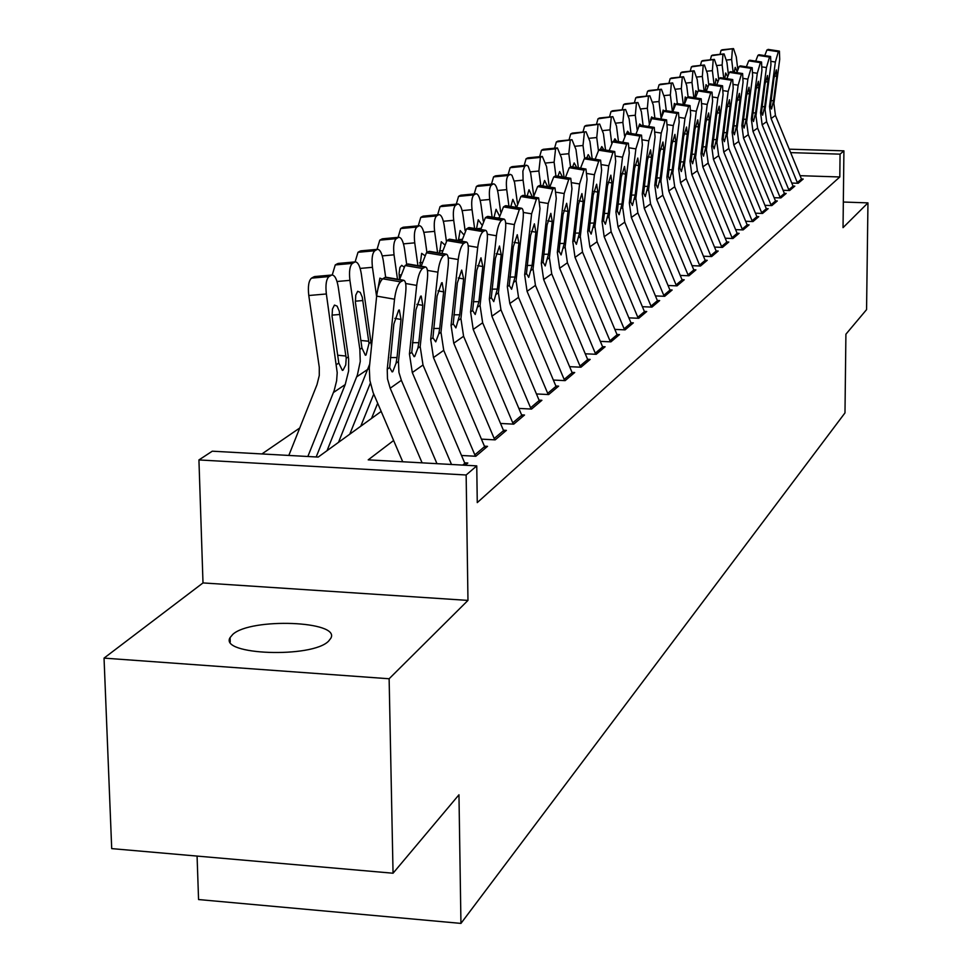 <?xml version="1.0" encoding="UTF-8"?>
<svg xmlns="http://www.w3.org/2000/svg" width="972" height="972" viewBox="0 0 972 972"><rect width="100%" height="100%" fill="white"/><g stroke="black" fill="none" stroke-linecap="round" stroke-linejoin="round"><path stroke-width="1.46" d="M232.77 634.4L230.085 637.596C218.87 655.019 312.34 658.421 328.621 641.095L330.857 638.203C340.735 620.938 250.74 617.536 232.77 634.4M197.073 856.077L198.567 899.55L460.947 923.4L844.984 412.893L845.907 334.21L866.562 309.631L867.96 202.881L843.332 202.03M460.947 923.4L458.966 794.78L393.053 873.221L111.707 848.617L104.04 658.117L389.128 678.76L467.969 600.404L466.147 474.992L198.932 459.938L212.285 451.19L318.196 457.071L381.158 411.448M467.969 600.404L203.002 582.921L104.04 658.117M203.002 582.921L198.932 459.938M299.74 427.996L261.918 453.948M393.053 873.221L389.128 678.76M791.84 183.064L798.194 183.271L803.2 179.03L801.487 178.982M783.14 190.281L789.665 190.5L794.804 186.138L793.067 186.077M774.186 197.693L780.881 197.924L786.178 193.44L784.416 193.379M764.976 205.335L771.853 205.578L777.308 200.961L775.51 200.9M755.499 213.196L762.558 213.439L768.172 208.688L766.337 208.628M745.731 221.288L752.984 221.543L758.768 216.659L756.896 216.586M735.658 229.623L743.13 229.902L749.084 224.86L747.176 224.787M725.27 238.225L732.961 238.517L739.097 233.316L737.153 233.244M714.566 247.095L722.475 247.386L728.806 242.028L726.813 241.955M703.509 256.231L711.65 256.547L718.187 251.019L716.157 250.946M692.088 265.672L700.484 266.012L707.227 260.302L705.15 260.217M680.291 275.428L688.954 275.781L695.916 269.876L693.801 269.791M668.092 285.501L677.034 285.865L684.227 279.778L682.065 279.681M655.48 295.925L664.702 296.302L672.15 290.008L669.927 289.911M642.431 306.702L651.957 307.103L659.66 300.579L657.388 300.482M628.908 317.856L638.762 318.281L646.732 311.526L644.412 311.429M614.912 329.399L625.081 329.86L633.343 322.862L630.962 322.753M600.38 341.379L610.914 341.852L619.48 334.599L617.038 334.49M585.314 353.796L596.225 354.294L605.106 346.773L602.604 346.664M569.665 366.675L580.977 367.209L590.186 359.409L587.623 359.288M553.408 380.052L565.133 380.623L574.707 372.519L572.071 372.385M536.508 393.952L548.67 394.559L558.621 386.139L555.911 386.005M518.914 408.41L531.55 409.066L541.902 400.294L539.12 400.148M500.592 423.464L513.726 424.144L524.515 415.02L521.648 414.874M481.492 439.137L495.173 439.866L506.4 430.365L503.447 430.207M461.566 455.479L475.806 456.257L487.519 446.342L484.481 446.184M465.199 465.248L467.836 463.012L464.701 462.842M393.611 440.51L368.218 459.853L476.754 465.88L477.264 502.609L839.808 176.965L800.138 175.689M789.276 149.178L843.915 150.842L843.04 227.642L867.96 202.881M843.915 150.842L840.063 154.147L790.698 152.628M839.808 176.965L840.063 154.147M476.754 465.88L466.147 474.992M422.103 462.842L390.185 388.229L387.488 378.837L387.233 369.214L394.535 299.206L376.662 296.12C377.853 287.105 379.882 281.333 382.749 278.806L400.573 281.856C397.742 284.395 395.738 290.178 394.535 299.206M402.724 461.773L373.127 392.603L369.87 380.489L369.299 368.109L376.662 296.12M436.975 463.68L401.363 380.319L398.933 372.385L398.459 361.499L405.737 292.22C406.369 284.808 405.652 280.811 403.611 280.24L400.573 281.856M402.809 280.483L385.034 277.445L382.749 278.806M385.034 277.445L386.212 277.263M390.343 357.575L397.013 357.562L396.066 363.151L392.761 371.656L392.117 371.912L389.675 367.538L393.842 324.089L398.654 310.19L399.322 309.971L401.011 319.448L394.826 318.366M397.013 357.562L401.011 319.448M316.192 456.962L345.206 384.584L348.596 371.073L348.62 358.887L338.256 287.08C336.92 279.329 334.866 275.295 332.096 275.003L315.475 276.656M307.857 456.5L334.161 390.635L336.604 380.878L337.211 372.726L326.361 293.969L308.78 295.512C307.784 286.461 308.683 280.665 311.514 278.138L313.932 276.801M288.818 455.443L317.018 384.584L319.278 375.484L319.278 367.282L308.78 295.512M346.202 358.255L345.74 364.925L343.092 370.125L342.363 370.381L338.815 363.054L332.06 316.374L332.46 309.047L334.453 305.087L337.114 306.119L339.24 311.064L346.202 358.255L348.365 356.846M311.514 278.138L329.022 276.57L331.416 275.234M329.022 276.57C326.252 279.098 325.353 284.893 326.361 293.969M451.518 464.482L412.298 372.568L409.443 353.954L416.696 285.404L405.664 283.508M465.539 464.956L423.002 364.998L420.183 346.567L427.425 278.721C428.045 271.431 427.388 267.507 425.432 266.935L422.528 268.479C419.831 270.921 417.887 276.57 416.696 285.404M424.667 267.166L407.256 264.214L405.081 265.502L422.528 268.479M407.256 264.214L408.349 264.032M403.769 266.838L401.703 265.307L399.929 267.422L399.079 273.484L399.577 279.547L405.081 265.502M412.444 342.703L418.823 342.679L417.887 348.146L414.716 356.432L414.108 356.675L411.776 352.35L415.931 309.801L420.584 296.229L421.204 296.023L422.796 305.354L416.867 304.333M418.823 342.679L422.796 305.354M475.43 456.245L433.476 357.587L430.693 339.35L437.91 272.184L427.425 270.41M485.295 448.238L443.73 350.321L440.984 332.278L448.177 265.793C448.809 258.637 448.189 254.773 446.306 254.19L443.548 255.672C440.96 258.03 439.077 263.546 437.91 272.184M445.601 254.421L428.531 251.541L426.441 252.781L443.548 255.672M428.531 251.541L429.551 251.371M421.18 266.207L426.441 252.781M433.597 328.463L439.709 328.439L438.785 333.785L435.735 341.852L432.929 337.806L437.072 296.108L441.567 282.876L442.163 282.682L443.657 291.855L437.971 290.883M439.709 328.439L443.657 291.855M494.76 439.854L453.766 343.213L451.057 325.353L458.225 259.536L448.25 257.847M504.225 432.2L463.583 336.263L460.922 318.573L468.067 253.4C468.711 246.366 468.127 242.563 466.317 241.992L463.68 243.401C461.202 245.685 459.379 251.068 458.225 259.536M465.649 242.198L448.918 239.391L446.913 240.582L463.68 243.401M448.918 239.391L449.866 239.234M441.871 253.449L446.913 240.582M453.863 314.807L459.72 314.782L455.892 327.892L453.207 323.883L457.338 283.01L461.688 270.082L463.644 278.928L458.189 277.992M459.72 314.782L463.644 278.928M513.301 424.132L473.218 329.447L470.594 311.927L477.714 247.398L468.188 245.807M522.401 416.806L482.647 322.765L480.059 305.427L487.154 241.518C487.786 234.604 487.239 230.862 485.514 230.291L482.987 231.64C480.605 233.851 478.844 239.1 477.714 247.398M484.882 230.486L468.468 227.752L466.548 228.894L482.987 231.64M468.468 227.752L469.355 227.594M461.712 241.214L466.548 228.894M473.303 301.721L478.917 301.672L475.211 314.491L472.647 310.518L476.766 270.435L480.982 257.811L482.817 266.522L477.568 265.635M478.917 301.672L482.817 266.522M371.523 346.202L361.292 273.764C359.992 266.146 358.012 262.185 355.363 261.881L339.009 263.521M338.511 442.357L369.664 364.196M327.029 450.668L357.392 374.998L360.26 361.475L359.847 349.373L349.908 280.349L337.029 281.491M369.02 343.42L366.043 354.999L365.363 355.242L361.949 348.012L355.4 302.316L355.764 295.148L357.684 291.308L360.223 292.353L362.277 297.213L369.02 343.42L371.085 342.071M332.242 274.991L335.255 264.931L352.435 263.388L354.719 262.1M352.435 263.388C349.774 265.818 348.936 271.467 349.908 280.349M335.255 264.931L337.576 263.643M385.653 277.214L383.357 260.994C382.093 253.522 380.186 249.634 377.634 249.318L361.56 250.934M360.758 426.246L373.734 394.11M349.75 434.217L370.344 383.15M376.614 296.606L372.446 267.312L360.138 268.418M355.12 261.893L358 252.295L374.84 250.752L377.027 249.512M374.84 250.752C372.288 253.097 371.498 258.625 372.446 267.312M377.792 289.437L379.918 278.126L382.324 279.122M358 252.295L360.223 251.055M406.709 264.53L404.498 248.771C403.271 241.433 401.436 237.593 398.97 237.277L383.175 238.869M371.523 418.434L377.658 403.283M397.475 279.183L394.037 254.822L382.275 255.891M377.051 249.367L379.785 240.169L396.309 238.65L398.411 237.46M396.309 238.65C393.867 240.922 393.113 246.305 394.037 254.822M379.785 240.169L381.923 238.99M426.927 252.489L424.776 237.034C423.585 229.829 421.812 226.051 419.454 225.723L403.915 227.302M417.936 265.66L414.74 242.842L403.489 243.875M398.083 237.35L400.683 228.554L416.903 227.035L418.908 225.905M416.903 227.035C414.558 229.234 413.841 234.507 414.74 242.842M419.94 266L421.654 253.352L424.448 255.32M400.683 228.554L402.736 227.412M531.101 409.042L491.893 316.228L489.341 299.048L496.4 235.759L487.312 234.24M539.849 402.031L500.945 309.813L498.429 292.803L505.464 230.109C506.108 223.317 505.598 219.623 503.933 219.052L501.528 220.34C499.231 222.491 497.518 227.63 496.4 235.759M503.338 219.247L487.227 216.574L485.393 217.667L501.528 220.34M487.227 216.574L488.066 216.428M480.739 229.501L485.393 217.667M491.966 289.146L497.348 289.097L493.764 301.624L491.31 297.687L495.404 258.37L499.487 246.025L501.212 254.615L496.17 253.765M497.348 289.097L501.212 254.615M446.367 241.032L444.253 225.771C443.098 218.688 441.385 214.97 439.113 214.642L423.828 216.197M437.582 252.72L434.618 231.348L423.828 232.344M418.264 225.832L420.755 217.388L436.671 215.893L438.603 214.812M436.671 215.893C434.423 218.02 433.743 223.171 434.618 231.348M439.526 253.048L441.276 241.712L444.326 244.482M420.755 217.388L422.711 216.294M548.208 394.535L509.826 303.519L507.335 286.667L514.358 224.581L505.671 223.135M556.628 387.828L518.526 297.359L516.083 280.665L523.07 219.15C523.701 212.467 523.228 208.834 521.636 208.263L519.327 209.502L514.358 224.581M521.065 208.445L505.258 205.833L503.484 206.89L519.327 209.502M505.258 205.833L506.035 205.7M499.025 218.25L503.484 206.89M509.887 277.056L515.051 277.02L511.588 289.267L509.243 285.367L513.313 246.791L517.274 234.702L518.902 243.17L514.042 242.368M515.051 277.02L518.902 243.17M465.102 230.546L462.964 214.946C461.846 207.972 460.181 204.327 457.994 203.986L442.953 205.517M456.463 240.339L453.705 220.304L443.366 221.264M437.643 214.776L440.024 206.672L455.649 205.189L457.508 204.144M455.649 205.189C453.499 207.255 452.855 212.285 453.705 220.304M458.371 240.655L460.133 230.522L463.437 234.313M440.024 206.672L441.92 205.627M564.659 380.599L527.067 291.308L524.649 274.772L531.611 213.828L523.301 212.455M572.763 374.171L535.451 285.379L533.057 269.001L539.995 208.615L538.646 197.899L536.435 199.078L531.611 213.828M538.111 198.057L522.584 195.518L520.883 196.526L536.435 199.078M522.584 195.518L523.325 195.384M516.594 207.437L520.883 196.526M527.128 265.441L532.085 265.392L528.719 277.385L526.472 273.521L530.53 235.649L534.381 223.827L535.9 232.174L531.234 231.397M532.085 265.392L535.9 232.174M483.193 220.887L480.97 204.533C479.876 197.68 478.273 194.084 476.159 193.744L461.36 195.263M474.615 228.481L472.052 209.685L462.137 210.62M456.293 204.144L458.565 196.368L473.911 194.898L475.697 193.89M473.911 194.898C471.845 196.891 471.226 201.824 472.052 209.685M476.523 228.797L478.26 219.769L481.82 224.799M458.565 196.368L460.376 195.348M580.478 367.185L543.664 279.572L541.307 263.327L548.208 203.488L540.25 202.188M588.291 361.013L551.719 273.861L549.399 257.774L556.276 198.47L555.012 187.912L552.886 189.054L548.208 203.488M554.502 188.07L539.266 185.579L537.625 186.563L552.886 189.054M539.266 185.579L539.946 185.458M533.507 197.049L537.625 186.563M543.7 254.263L548.475 254.214L545.207 265.951L543.056 262.124L547.09 224.933L550.832 213.354L552.254 221.592L547.758 220.838M548.475 254.214L552.254 221.592M500.641 211.92L498.296 194.509C497.227 187.778 495.671 184.23 493.63 183.878L479.062 185.385M492.099 217.096L489.706 199.467L480.18 200.378M474.215 193.926L476.402 186.442L491.48 184.996L493.193 184.024M491.48 184.996C489.487 186.928 488.892 191.751 489.706 199.467M494.007 217.412L496.06 209.296L499.487 216.003M476.402 186.442L478.139 185.47M595.715 354.27L559.641 268.26L557.333 252.307L564.185 193.537L556.555 192.298M603.248 348.353L567.405 262.756L565.133 246.961L571.961 188.702L570.771 178.301L568.742 179.395L564.185 193.537M570.285 178.447L555.316 176.017L553.736 176.965L568.742 179.395M555.316 176.017L555.96 175.908M549.775 187.061L553.736 176.965M559.665 243.498L564.258 243.437L561.087 254.931L559.034 251.153L563.031 214.618L566.664 203.282L568.013 211.398L563.675 210.681M564.258 243.437L568.013 211.398M610.404 341.828L575.023 257.361L572.787 241.7L579.579 183.963L572.253 182.772M617.67 336.142L582.52 252.052L580.296 236.536L587.064 179.298L585.958 169.043L584.002 170.1L579.579 183.963M585.496 169.189L570.783 166.807L569.264 167.719L584.002 170.1M570.783 166.807L571.39 166.698M565.449 177.439L569.264 167.719M575.047 233.11L579.47 233.061L576.396 244.324L574.416 240.57L578.401 204.679L581.924 193.574L583.2 201.569L579.008 200.888M579.47 233.061L583.2 201.569M624.559 329.836L589.87 246.852L587.683 231.458L594.414 174.717L587.367 173.575M631.581 324.356L597.087 241.736L594.925 226.476L601.632 170.221L600.599 160.125L598.716 161.133L594.414 174.717M600.161 160.246L585.703 157.926L584.233 158.8L598.716 161.133M580.551 168.18L584.233 158.8M589.883 223.11L594.147 223.05L591.158 234.094L589.251 230.376L593.212 195.093L596.65 184.206L597.829 192.104L593.795 191.435M594.147 223.05L597.829 192.104M638.215 318.257L604.183 236.718L602.045 221.592L608.727 165.799L601.96 164.718M645.007 312.996L611.157 231.773L609.043 216.78L615.701 161.461L614.729 151.511L612.919 152.483L608.727 165.799M614.316 151.632L600.089 149.36L598.667 150.198L612.919 152.483M595.131 159.238L598.667 150.198M604.183 213.451L608.302 213.39L605.398 224.216L603.563 220.547L607.5 185.846L610.841 175.179L611.959 182.955L608.059 182.323M608.302 213.39L611.959 182.955M651.41 307.079L618.01 226.926L615.92 212.054L622.542 157.197L616.017 156.152M657.971 302.013L624.741 222.163L622.675 207.413L629.273 153.005L628.362 143.188L626.624 144.123L622.542 157.197M627.973 143.309L613.976 141.086L612.615 141.9L626.624 144.123M609.189 150.624L612.615 141.9M617.998 204.12L621.971 204.059L619.14 214.678L617.378 211.046L621.29 176.928L624.546 166.455L625.604 174.134L621.837 173.526M621.971 204.059L625.604 174.134M664.155 296.278L631.363 217.473L629.309 202.844L635.882 148.886L629.601 147.89M670.498 291.406L637.863 212.868L635.846 198.361L642.383 144.84L641.532 135.157L639.868 136.068L635.882 148.886M641.168 135.266L627.39 133.091L626.077 133.881L639.868 136.068M622.773 142.301L626.077 133.881M631.338 195.105L635.178 195.044L632.42 205.469L630.731 201.872L634.607 168.302L637.79 158.035L638.774 165.605L635.129 165.021M635.178 195.044L638.774 165.605M676.476 285.841L644.266 208.336L642.261 193.95L648.774 140.867L642.723 139.895M682.611 281.139L650.56 203.877L648.579 189.601L655.067 136.943L654.265 127.393L652.662 128.268L648.774 140.867M653.913 127.502L640.366 125.364L639.09 126.129L652.662 128.268M635.907 134.27L639.09 126.129M644.242 186.393L647.947 186.332L645.262 196.563L643.634 193.003L647.486 159.979L650.584 149.882L651.507 157.367L647.996 156.808M647.947 186.332L651.507 157.367M688.395 275.756L656.744 199.503L654.788 185.336L661.239 133.091L655.407 132.168M694.336 271.212L662.831 195.19L660.899 181.144L667.327 129.312L666.585 119.896L665.03 120.735L661.239 133.091M666.245 119.993L652.905 117.891L651.677 118.633L665.03 120.735M652.905 117.891L653.646 118.013M648.603 126.506L651.677 118.633M656.708 177.973L660.292 177.912L657.679 187.96L656.112 184.425L659.927 151.924L662.953 142.009L663.827 149.396L660.425 148.85M660.292 177.912L663.827 149.396M699.925 265.988L668.821 190.949L666.901 177.013L673.304 125.582L667.667 124.695M705.684 261.614L674.714 186.782L672.818 172.943L679.185 121.925L678.505 112.631L676.998 113.432L673.304 125.582M678.177 112.716L665.042 110.662L663.852 111.379L676.998 113.432M665.042 110.662L665.747 110.772M660.875 118.997L663.852 111.379M668.785 169.808L672.247 169.76L669.696 179.626L668.189 176.126L671.98 144.123L674.933 134.391L675.759 141.681L672.454 141.159M672.247 169.76L675.759 141.681M711.079 256.523L680.509 182.675L678.638 168.946L684.981 118.317L679.537 117.454M716.668 252.307L686.22 178.629L684.361 165.009L690.679 114.769L690.035 105.596L688.589 106.373L684.981 118.317M689.731 105.681L676.791 103.664L675.637 104.356L688.589 106.373M676.791 103.664L677.46 103.773M672.77 111.731L675.637 104.356M680.473 161.911L683.826 161.862L681.336 171.558L679.878 168.095L683.644 136.578L686.524 127.016L687.301 134.209L684.094 133.711M683.826 161.862L687.301 134.209M721.892 247.362L691.833 174.656L689.999 161.133L696.292 111.27L691.019 110.444M727.311 243.292L697.374 170.732L695.551 157.33L701.808 107.831L701.213 98.779L699.816 99.545L696.292 111.27M700.921 98.865L688.176 96.884L687.058 97.552L699.816 99.545M688.176 96.884L688.808 96.981M684.276 104.697L687.058 97.552M691.785 154.269L695.041 154.208L692.611 163.733L691.201 160.307L694.944 129.264L697.75 119.872L698.479 126.98L695.381 126.494M695.041 154.208L698.479 126.98M732.378 238.492L702.817 166.88L701.019 153.576L707.239 104.441L702.149 103.652M737.639 234.544L708.175 163.089L706.389 149.87L712.598 101.112L712.039 92.182L710.69 92.911L707.239 104.441M711.759 92.267L699.208 90.323L698.115 90.967L710.69 92.911M699.208 90.323L699.816 90.408M695.43 97.88L698.115 90.967M702.756 146.845L705.903 146.784L703.534 156.164L702.185 152.774L705.891 122.18L708.637 112.946L709.317 119.969L706.316 119.495M705.903 146.784L709.317 119.969M517.481 203.585L514.565 182.396L511.965 175.288L510.458 174.389L496.121 175.871M508.927 206.173L506.716 189.637L497.543 190.512M491.492 184.085L493.569 176.892L508.392 175.458L510.045 174.523M508.392 175.458C506.473 177.341 505.914 182.068 506.716 189.637M510.859 206.489L512.839 199.345L516.399 207.4M493.569 176.892L495.246 175.956M533.75 195.858L530.663 173.125L528.136 166.127L526.678 165.24L512.56 166.71M525.147 195.688L523.082 180.16L514.273 181.011M508.125 174.62L510.118 167.694L524.686 166.273L526.289 165.374M524.686 166.273L522.887 171.084L523.082 180.16M527.116 196.004L529.011 189.747L532.328 196.866M510.118 167.694L511.734 166.795M549.241 186.976L546.556 166.577L542.315 156.419L528.416 157.865M540.797 185.603L538.877 171.023L530.384 171.85M524.163 165.483L526.071 158.813L540.408 157.415L541.951 156.541M540.408 157.415L538.877 171.023M542.801 185.919L544.599 180.488L547.686 186.721M526.071 158.813L527.638 157.95M564.052 177.22L561.524 157.926L557.406 147.914L543.713 149.348M555.899 175.896L554.113 162.215L545.924 163.017M539.63 156.686L541.465 150.259L555.571 148.862L557.053 148.023M555.571 148.862L554.113 162.215M557.952 176.224L559.653 171.558L562.484 176.965M541.465 150.259L542.984 149.421M578.352 167.816L575.983 149.566L571.986 139.689L558.487 141.11M570.54 166.953L568.814 153.71L560.929 154.487M554.575 148.194L556.336 141.985L571.645 139.798M570.212 140.612L568.814 153.71M572.605 166.892L574.173 162.931L576.773 167.561M556.336 141.985L557.794 141.183M592.167 158.764L589.943 141.487L586.055 131.755L572.763 133.152M584.707 158.521L583.018 145.496L575.412 146.237M569.009 139.992L570.698 134.002L585.739 131.852M584.354 132.642L583.018 145.496M586.76 157.901L588.206 154.609L590.563 158.509M570.698 134.002L572.107 133.213M605.532 150.04L603.442 133.674L599.663 124.076L586.566 125.461M598.4 150.405L596.747 137.55L589.397 138.279M582.957 132.058L584.573 126.287L599.36 124.173M598.023 124.938L596.747 137.55M600.453 149.238L601.777 146.553L603.879 149.773M584.573 126.287L585.934 125.522M618.471 141.62L616.503 126.117L612.834 116.652L599.918 118.025M611.692 142.957L610.027 129.871L602.919 130.576M596.443 124.404L597.999 118.815L612.542 116.749M611.242 117.478L610.027 129.871M613.648 141.28L614.899 138.765L616.758 141.341M597.999 118.815L599.323 118.086M630.998 133.492L629.139 118.815L625.567 109.472L612.846 110.82M624.607 136.092L622.87 122.436L616.005 123.128M609.493 116.992L610.999 111.586L625.288 109.557M624.036 110.273L622.87 122.436M626.393 133.686L627.608 131.22L629.2 133.2M610.999 111.586L612.275 110.881M643.124 125.643L641.374 111.731L637.899 102.51L625.348 103.846M637.122 129.677L635.311 115.243L628.665 115.911M622.129 109.824L623.574 104.599L637.632 102.595M636.417 103.287L635.311 115.243M638.713 126.445L639.685 124.003L641.216 125.339M623.574 104.599L624.814 103.907M654.885 118.049L653.233 104.867L649.855 95.778L637.474 97.103M649.284 123.687L647.352 108.269L640.925 108.925M634.364 102.874L635.761 97.82L649.6 95.851M648.421 96.52L647.352 108.269M650.584 120.103L651.605 116.932L652.917 117.891M635.761 97.82L636.964 97.151M666.282 110.711L664.727 98.221L661.434 89.242L649.223 90.554M661.094 118.049L659.028 101.525L652.807 102.157M646.234 96.143L647.571 91.246L661.191 89.327M660.049 89.971L659.028 101.525M662.102 114.502L663.159 110.067L664.435 111.027M647.571 91.246L648.737 90.603M742.547 229.878L713.46 159.347L711.686 146.237L717.871 97.832L712.938 97.066M747.65 226.075L718.66 155.666L716.911 142.641L723.059 94.6L722.548 85.779L721.236 86.484L717.871 97.832M722.269 85.852L709.9 83.944L708.843 84.576L721.236 86.484M706.243 91.283L708.843 84.576M713.387 139.652L716.449 139.591L714.128 148.813L712.816 145.46L716.498 115.316L719.195 106.227L719.827 113.165L716.911 112.703M716.449 139.591L719.827 113.165M752.401 221.531L723.776 152.033L722.05 139.118L728.174 91.417L723.399 90.675M757.358 217.85L728.83 148.461L727.117 135.63L733.204 88.282L732.73 79.57L731.466 80.251L728.174 91.417M732.475 79.643L720.276 77.772L719.256 78.38L731.466 80.251M716.729 84.88L719.256 78.38M723.715 132.678L726.679 132.617L724.407 141.681L723.144 138.364L726.801 108.657L729.425 99.715L730.021 106.568L727.19 106.13M726.679 132.617L730.021 106.568M761.975 213.427L733.799 144.937L732.098 132.204L738.173 85.184L733.544 84.479M766.799 209.855L738.696 141.475L737.019 128.826L743.058 82.146L742.62 73.544L741.393 74.212L738.173 85.184M742.365 73.617L730.349 71.77L729.352 72.365L741.393 74.212M726.91 78.671L729.352 72.365M733.726 125.91L736.606 125.85L734.382 134.768L733.167 131.475L736.788 102.194L739.364 93.397L739.923 100.165L737.177 99.739M736.606 125.85L739.923 100.165M771.27 205.554L743.531 138.06L741.855 125.497L747.869 79.145L743.398 78.453M775.948 202.103L748.282 134.683L746.63 122.217L752.62 76.193L752.219 67.688L751.028 68.332L747.869 79.145M751.976 67.761L740.129 65.95L739.157 66.521L751.028 68.332M736.788 72.645L739.157 66.521M743.446 119.325L746.241 119.264L744.078 128.049L742.9 124.793L746.484 95.912L749.011 87.261L749.534 93.944L746.861 93.531M746.241 119.264L749.534 93.944M677.338 103.615L675.88 91.769L672.66 82.912L660.62 84.2M672.417 111.671L670.352 94.977L664.313 95.584M657.728 89.618L659.028 84.88L672.43 82.984M671.324 83.604L670.352 94.977M673.341 109.326L674.361 103.421L675.613 104.369M659.028 84.88L660.158 84.248M688.103 96.933L686.694 85.512L683.559 76.764L671.676 78.039M683.292 104.539L681.323 88.622L675.479 89.217M668.894 83.3L670.133 78.696L683.34 76.837M682.259 77.444L681.323 88.622M684.349 104.393L685.236 96.969L686.536 98.099M670.133 78.696L671.227 78.088M698.564 90.7L697.191 79.437L694.142 70.798L682.405 72.062M693.838 97.637L691.979 82.45L686.317 83.045M679.72 77.165L680.922 72.706L693.923 70.871M692.878 71.454L691.979 82.45M694.919 97.808L695.794 90.712L697.203 92.194M680.922 72.706L681.98 72.11M708.734 84.649L707.385 73.544L704.408 65.015L692.829 66.266M704.093 90.943L702.331 76.472L696.827 77.043M690.229 71.211L691.396 66.874L704.202 65.075M703.181 65.646L702.331 76.472M705.162 91.113L706.037 84.637L707.592 86.605M691.396 66.874L692.428 66.303M780.297 197.911L752.972 131.366L751.344 118.985L757.297 73.277L752.948 72.608M784.854 194.57L757.601 128.097L755.973 115.802L761.914 70.397L761.538 62.001L760.396 62.633L757.297 73.277M761.307 62.074L749.619 60.288L748.683 60.847L760.396 62.633M746.387 66.801L748.683 60.847M752.887 112.934L755.609 112.874L753.482 121.524L752.34 118.292L755.912 89.813L758.379 81.296L758.865 87.905L756.277 87.504M755.609 112.874L758.865 87.905M718.66 79.072L717.287 67.809L714.384 59.377L702.963 60.629M714.056 84.467L712.379 70.652L707.033 71.211M700.447 65.428L701.565 61.224L714.189 59.45M713.193 59.997L712.379 70.652M715.125 84.637L716 78.732L717.701 81.308M701.565 61.224L702.562 60.665M789.07 190.476L762.157 124.866L760.554 112.655L766.458 67.566L762.242 66.922M793.504 187.244L766.653 121.682L765.061 109.557L770.942 64.772L770.602 56.485L769.484 57.093L766.458 67.566M770.383 56.546L758.853 54.797L757.941 55.331L769.484 57.093M755.706 61.114L757.941 55.331M762.072 106.726L764.709 106.665L762.631 115.182L761.526 111.987L765.061 83.896L767.479 75.5L767.941 82.037L765.414 81.648M764.709 106.665L767.941 82.037M728.332 73.933L726.922 62.244L724.079 53.91L712.792 55.149M723.727 78.185L722.135 65.002L716.959 65.549M710.362 59.802L711.443 55.72L723.885 53.97M722.925 54.517L722.135 65.002M724.808 78.355L725.671 72.985L727.518 76.266M711.443 55.72L712.427 55.185M797.599 183.258L771.088 118.548L769.508 106.495L775.364 62.026L771.27 61.406M801.912 180.124L775.449 115.449L773.894 103.482L779.714 59.304L779.41 51.115L778.329 51.71L775.364 62.026M779.204 51.176L766.932 49.973L778.329 51.71M764.77 55.598L766.932 49.973M770.99 100.687L773.554 100.626L771.525 109.01L770.456 105.851L773.967 78.137L776.336 69.875L776.762 76.326L774.307 75.95M773.554 100.626L776.762 76.326M737.748 69.133L736.278 56.826L733.508 48.6L722.366 49.815M733.143 72.086L731.637 59.523L726.594 60.045M720.009 54.347L721.054 50.374L733.325 48.661M732.39 49.183L731.637 59.523M734.237 72.256L735.221 67.36L737.055 71.503M721.054 50.374L722.002 49.851M389.675 367.538L387.233 369.214M398.459 361.499L396.066 363.151M401.363 380.319L390.185 388.229M336.616 364.476L338.815 363.054M333.457 392.506L345.206 384.584M339.921 314.454L331.999 315.135M337.6 355.217L345.947 356.031M411.776 352.35L409.443 353.954M420.183 346.567L417.887 348.146M423.002 364.998L412.298 372.568M464.883 463.267L462.696 465.102M432.929 337.806L430.693 339.35M440.984 332.278L438.785 333.785M443.73 350.321L433.476 357.587M484.651 446.573L474.871 454.823M453.207 323.883L451.057 325.353M460.922 318.573L458.82 320.019M463.583 336.263L453.766 343.213M503.605 430.572L494.226 438.481M472.647 310.518L470.594 311.927M480.059 305.427L478.03 306.812M482.647 322.765L473.218 329.447M521.794 415.214L512.791 422.808M359.847 349.373L361.949 348.012M356.7 376.832L367.938 369.238M362.933 300.53L355.351 301.186M360.794 340.467L368.777 341.245M400.537 274.906L399.115 275.04M421.921 262.549L419.649 262.756M491.31 297.687L489.341 299.048M498.429 292.803L496.485 294.139M500.945 309.813L491.893 316.228M539.253 400.464L530.603 407.766M442.418 250.691L439.368 250.97M509.243 285.367L507.335 286.667M516.083 280.665L514.212 281.953M518.526 297.359L509.826 303.519M556.033 386.297L547.722 393.308M462.077 239.294L458.31 239.634M526.472 273.521L524.649 274.772M533.057 269.001L531.259 270.24M535.451 285.379L527.067 291.308M572.18 372.653L564.185 379.408M480.97 228.335L476.511 228.736M543.056 262.124L541.307 263.327M549.399 257.774L547.661 258.965M551.719 273.861L543.664 279.572M587.72 359.531L580.029 366.031M499.11 217.777L497.275 217.959M559.034 251.153L557.333 252.307M565.133 246.961L563.468 248.103M567.405 262.756L559.641 268.26M602.701 346.895L595.277 353.152M574.416 240.57L572.787 241.7M580.296 236.536L578.692 237.642M582.52 252.052L575.023 257.361M617.123 334.708L609.979 340.747M589.251 230.376L587.683 231.458M594.925 226.476L593.37 227.545M597.087 241.736L589.87 246.852M631.047 322.959L624.146 328.779M603.563 220.547L602.045 221.592M609.043 216.78L607.549 217.801M611.157 231.773L604.183 236.718M644.485 311.611L637.826 317.237M617.378 211.046L615.92 212.054M622.675 207.413L621.23 208.409M624.741 222.163L618.01 226.926M657.461 300.652L651.021 306.083M630.731 201.872L629.309 202.844M635.846 198.361L634.449 199.321M637.863 212.868L631.363 217.473M670 290.069L663.779 295.318M643.634 193.003L642.261 193.95M648.579 189.601L647.231 190.536M650.56 203.877L644.266 208.336M682.125 279.827L676.111 284.905M656.112 184.425L654.788 185.336M660.899 181.144L659.587 182.043M662.831 195.19L656.744 199.503M693.85 269.924L688.03 274.833M668.189 176.126L666.901 177.013M672.818 172.943L671.555 173.818M674.714 186.782L668.821 190.949M705.21 260.338L699.573 265.089M679.878 168.095L678.638 168.946M684.361 165.009L683.134 165.86M686.22 178.629L680.509 182.675M716.206 251.055L710.751 255.66M691.201 160.307L689.999 161.133M695.551 157.33L694.36 158.144M697.374 170.732L691.833 174.656M726.862 242.052L721.564 246.511M702.185 152.774L701.019 153.576M706.389 149.87L705.247 150.66M708.175 163.089L702.817 166.88M737.189 233.329L732.062 237.654M712.816 145.46L711.686 146.237M716.911 142.641L715.793 143.419M718.66 155.666L713.46 159.347M747.201 224.872L742.231 229.076M723.144 138.364L722.05 139.118M727.117 135.63L726.023 136.384M728.83 148.461L723.776 152.033M756.921 216.659L752.097 220.741M733.167 131.475L732.098 132.204M737.019 128.826L735.962 129.555M738.696 141.475L733.799 144.937M766.361 208.701L761.683 212.649M742.9 124.793L741.855 125.497M746.63 122.217L745.609 122.922M748.282 134.683L743.531 138.06M775.534 200.961L770.978 204.8M752.34 118.292L751.344 118.985M755.973 115.802L754.989 116.482M757.601 128.097L752.972 131.366M784.44 193.44L780.018 197.17M761.526 111.987L760.554 112.655M765.061 109.557L764.089 110.213M766.653 121.682L762.157 124.866M793.091 186.126L788.79 189.759M770.456 105.851L769.508 106.495M773.894 103.482L772.947 104.138M775.449 115.449L771.088 118.548M801.511 179.018L797.332 182.542M230.085 637.596L230.23 641.982M385.848 277.202L403.611 280.24M332.096 275.003L314.624 276.558M408.021 263.971L425.432 266.935M429.26 251.323L446.306 254.19M449.599 239.185L466.317 241.992M469.112 227.557L485.514 230.291M355.363 261.881L338.232 263.424M377.634 249.318L360.831 250.849M398.97 237.277L382.494 238.796M419.454 225.723L403.283 227.229M487.847 216.392L503.933 219.052M439.113 214.642L423.233 216.124M505.829 205.663L521.636 208.263M457.994 203.986L442.406 205.457M523.13 195.36L538.646 197.899M476.159 193.744L460.837 195.202M539.776 185.433L555.012 187.912M493.63 183.878L478.576 185.324M555.802 175.883L570.771 178.301M571.244 166.674L585.958 169.043M586.14 157.792L600.599 160.125M600.514 149.238L614.729 151.511M614.377 140.964L628.362 143.188M627.778 132.982L641.532 135.157M640.73 125.267L654.265 127.393M653.257 117.794L666.585 119.896M665.383 110.577L678.505 112.631M677.107 103.579L690.035 105.596M688.48 96.799L701.213 98.779M699.5 90.238L712.039 92.182M510.458 174.389L495.671 175.823M526.678 165.24L512.135 166.662M542.315 156.419L528.015 157.829M557.406 147.914L543.336 149.299M571.986 139.689L558.135 141.061M586.055 131.755L572.435 133.115M599.663 124.076L586.25 125.424M612.834 116.652L599.615 117.989M625.567 109.472L612.554 110.784M637.899 102.51L625.081 103.822M649.855 95.778L637.219 97.066M661.434 89.242L648.98 90.518M710.18 83.871L722.548 85.779M720.544 77.699L732.73 79.57M730.604 71.697L742.62 73.544M740.372 65.877L752.219 67.688M672.66 82.912L660.389 84.175M683.559 76.764L671.458 78.015M694.142 70.798L682.198 72.037M704.408 65.015L692.635 66.242M749.862 60.228L761.538 62.001M714.384 59.377L702.768 60.604M759.071 54.736L770.602 56.485M724.079 53.91L712.61 55.125M768.038 49.39L779.41 51.115M733.508 48.6L722.196 49.791"/></g></svg>
